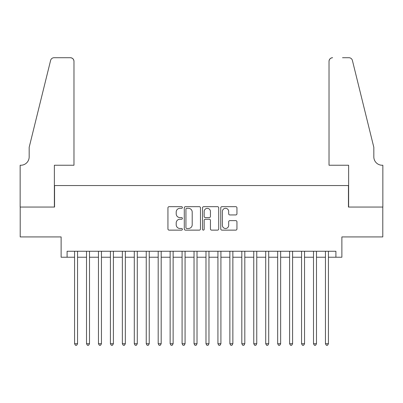 <?xml version="1.0" encoding="UTF-8"?>
<svg xmlns="http://www.w3.org/2000/svg" width="403" height="403" viewBox="0 0 403 403"><rect width="100%" height="100%" fill="white"/><g stroke="black" fill="none" stroke-linecap="round" stroke-linejoin="round"><path stroke-width="0.6" d="M182.388 207.5A0.821 0.821 0 0 0 181.567 206.679L169.104 206.679A1.174 1.174 0 0 0 167.935 207.852L167.935 228.959A1.174 1.174 0 0 0 169.104 230.133L181.567 230.133A0.821 0.821 0 0 0 182.388 229.312A0.821 0.821 0 0 0 181.567 228.491L179.955 228.491A3.753 3.753 0 0 1 176.202 224.738L176.202 222.98A3.753 3.753 0 0 1 179.955 219.227L181.567 219.227A0.821 0.821 0 0 0 182.388 218.406A0.821 0.821 0 0 0 181.567 217.585L179.955 217.585A3.753 3.753 0 0 1 176.202 213.832L176.202 212.074A3.753 3.753 0 0 1 179.955 208.321L181.567 208.321A0.821 0.821 0 0 0 182.388 207.5M235.77 214.945A1.174 1.174 0 0 0 236.944 213.771L236.944 207.852A1.174 1.174 0 0 0 235.77 206.679L221.932 206.679A1.174 1.174 0 0 0 220.758 207.852L220.758 228.959A1.174 1.174 0 0 0 221.932 230.133L235.77 230.133A1.174 1.174 0 0 0 236.944 228.959L236.944 221.806A1.174 1.174 0 0 0 235.77 220.632L229.851 220.632A1.174 1.174 0 0 0 228.677 221.806L228.677 225.353A3.138 3.138 0 0 1 225.539 228.491A3.138 3.138 0 0 1 222.401 225.353L222.401 211.454A3.138 3.138 0 0 1 225.539 208.321A3.138 3.138 0 0 1 228.677 211.454L228.677 213.771A1.174 1.174 0 0 0 229.851 214.945L235.77 214.945M67.099 257.23L67.099 251.255L335.901 251.255L335.901 257.23L341.875 257.23L341.875 236.924L382.79 236.924L382.79 207.056L348.444 207.056L348.444 185.551L54.556 185.551L54.556 207.056L20.21 207.056L20.21 236.924L61.125 236.924L61.125 257.23L74.565 257.23M200.472 207.852A1.174 1.174 0 0 0 199.304 206.679L185.466 206.679A1.174 1.174 0 0 0 184.292 207.852L184.292 228.959A1.174 1.174 0 0 0 185.466 230.133L199.304 230.133A1.174 1.174 0 0 0 200.472 228.959L200.472 207.852M203.696 206.679L217.534 206.679A1.174 1.174 0 0 1 218.708 207.852L218.708 228.959A1.174 1.174 0 0 1 217.534 230.133L211.615 230.133A1.174 1.174 0 0 1 210.442 228.959L210.442 220.396A1.174 1.174 0 0 0 209.268 219.227L205.339 219.227A1.174 1.174 0 0 0 204.17 220.396L204.17 229.312A0.821 0.821 0 0 1 203.349 230.133A0.821 0.821 0 0 1 202.528 229.312L202.528 207.852A1.174 1.174 0 0 1 203.696 206.679M77.552 257.23L86.514 257.23M89.501 257.23L98.458 257.23M101.445 257.23L110.407 257.23M113.394 257.23L122.356 257.23M125.338 257.23L134.3 257.23M137.287 257.23L146.249 257.23M149.236 257.23L158.193 257.23M161.18 257.23L170.142 257.23M173.129 257.23L182.085 257.23M185.073 257.23L194.034 257.23M197.022 257.23L205.978 257.23M208.966 257.23L217.927 257.23M220.915 257.23L229.871 257.23M232.858 257.23L241.82 257.23M244.807 257.23L253.764 257.23M256.751 257.23L265.713 257.23M268.7 257.23L277.662 257.23M280.644 257.23L289.606 257.23M292.593 257.23L301.555 257.23M304.542 257.23L313.499 257.23M316.486 257.23L325.448 257.23M328.435 257.23L335.901 257.23M186.755 208.321A0.821 0.821 0 0 0 185.934 209.142L185.934 227.67A0.821 0.821 0 0 0 186.755 228.491L188.453 228.491A3.753 3.753 0 0 0 192.206 224.738L192.206 212.074A3.753 3.753 0 0 0 188.453 208.321L186.755 208.321M210.442 211.515A3.138 3.138 0 0 0 207.303 208.376A3.138 3.138 0 0 0 204.17 211.515L204.17 216.411A1.174 1.174 0 0 0 205.339 217.585L209.268 217.585A1.174 1.174 0 0 0 210.442 216.411L210.442 211.515M77.552 251.255L77.552 343.724L74.565 343.724L74.565 251.255M77.552 343.724L76.656 345.28L75.462 345.28L74.565 343.724M73.971 165.24L73.971 61.306A3.582 3.582 0 0 0 70.384 57.72L54.078 57.72A3.582 3.582 0 0 0 50.597 60.45L29.172 147.322L29.172 156.878A8.362 8.362 0 0 1 20.805 165.24L20.15 165.24L20.15 207.056L54.375 207.056L54.375 165.24L73.971 165.24L73.971 61.306C73.744 59.145 72.545 57.951 70.384 57.72L60.47 57.72M50.597 60.45C51.508 58.48 51.508 58.48 50.597 60.45C51.508 58.48 51.508 58.48 50.597 60.45M29.172 156.878A8.362 8.362 0 0 1 20.805 165.24M329.029 165.24L329.029 61.306L329.029 165.24L348.625 165.24L348.625 207.056L382.85 207.056L382.85 165.24L382.195 165.24A8.362 8.362 0 0 1 373.828 156.878A8.362 8.362 0 0 0 382.195 165.24M367.259 120.683L352.403 60.45L373.828 147.322L373.828 156.878M342.53 57.72L348.922 57.72A3.582 3.582 0 0 1 352.403 60.45C351.492 58.48 351.492 58.48 352.403 60.45C351.492 58.48 351.492 58.48 352.403 60.45M332.616 57.72A3.582 3.582 0 0 0 329.029 61.306C329.256 59.145 330.455 57.951 332.616 57.72M89.501 251.255L89.501 343.724L86.514 343.724L86.514 251.255M89.501 343.724L88.605 345.28L87.411 345.28L86.514 343.724M101.445 251.255L101.445 343.724L98.458 343.724L98.458 251.255M101.445 343.724L100.549 345.28L99.355 345.28L98.458 343.724M113.394 251.255L113.394 343.724L110.407 343.724L110.407 251.255M113.394 343.724L112.497 345.28L111.304 345.28L110.407 343.724M125.338 251.255L125.338 343.724L122.356 343.724L122.356 251.255M125.338 343.724L124.446 345.28L123.247 345.28L122.356 343.724M137.287 251.255L137.287 343.724L134.3 343.724L134.3 251.255M137.287 343.724L136.39 345.28L135.196 345.28L134.3 343.724M149.236 251.255L149.236 343.724L146.249 343.724L146.249 251.255M149.236 343.724L148.339 345.28L147.14 345.28L146.249 343.724M161.18 251.255L161.18 343.724L158.193 343.724L158.193 251.255M161.18 343.724L160.283 345.28L159.089 345.28L158.193 343.724M173.129 251.255L173.129 343.724L170.142 343.724L170.142 251.255M173.129 343.724L172.232 345.28L171.038 345.28L170.142 343.724M185.073 251.255L185.073 343.724L182.085 343.724L182.085 251.255M185.073 343.724L184.176 345.28L182.982 345.28L182.085 343.724M197.022 251.255L197.022 343.724L194.034 343.724L194.034 251.255M197.022 343.724L196.125 345.28L194.931 345.28L194.034 343.724M208.966 251.255L208.966 343.724L205.978 343.724L205.978 251.255M208.966 343.724L208.069 345.28L206.875 345.28L205.978 343.724M220.915 251.255L220.915 343.724L217.927 343.724L217.927 251.255M220.915 343.724L220.018 345.28L218.824 345.28L217.927 343.724M232.858 251.255L232.858 343.724L229.871 343.724L229.871 251.255M232.858 343.724L231.962 345.28L230.768 345.28L229.871 343.724M244.807 251.255L244.807 343.724L241.82 343.724L241.82 251.255M244.807 343.724L243.911 345.28L242.717 345.28L241.82 343.724M256.751 251.255L256.751 343.724L253.764 343.724L253.764 251.255M256.751 343.724L255.86 345.28L254.661 345.28L253.764 343.724M268.7 251.255L268.7 343.724L265.713 343.724L265.713 251.255M268.7 343.724L267.804 345.28L266.61 345.28L265.713 343.724M280.644 251.255L280.644 343.724L277.662 343.724L277.662 251.255M280.644 343.724L279.753 345.28L278.554 345.28L277.662 343.724M292.593 251.255L292.593 343.724L289.606 343.724L289.606 251.255M292.593 343.724L291.696 345.28L290.503 345.28L289.606 343.724M304.542 251.255L304.542 343.724L301.555 343.724L301.555 251.255M304.542 343.724L303.645 345.28L302.452 345.28L301.555 343.724M316.486 251.255L316.486 343.724L313.499 343.724L313.499 251.255M316.486 343.724L315.589 345.28L314.395 345.28L313.499 343.724M328.435 251.255L328.435 343.724L325.448 343.724L325.448 251.255M328.435 343.724L327.538 345.28L326.344 345.28L325.448 343.724"/></g></svg>
